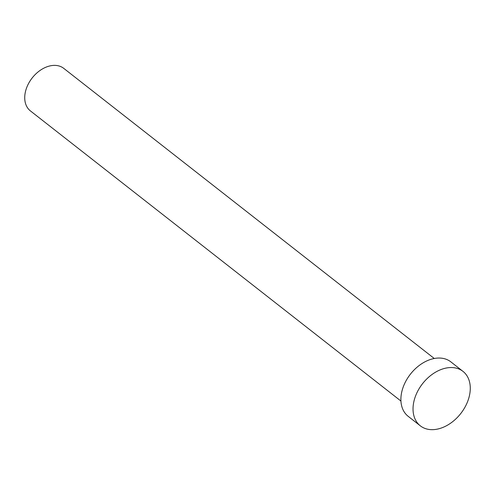 <?xml version="1.0" encoding="UTF-8"?>
<svg xmlns="http://www.w3.org/2000/svg" width="495" height="495" viewBox="0 0 495 495"><rect width="100%" height="100%" fill="white"/><g stroke="black" fill="none" stroke-linecap="round" stroke-linejoin="round"><path stroke-width="0.74" d="M400.938 401.043L30.43 110.923A27.021 18.94 -51.9 0 1 29.248 82.281A27.021 18.94 -51.9 0 1 56.882 65.532A27.021 18.94 -51.9 0 1 63.75 68.366L434.257 358.491M420.329 425.836L408.189 416.332A34.588 24.243 -51.9 0 1 406.68 379.671A34.588 24.243 -51.9 0 1 442.047 358.238A34.588 24.243 -51.9 0 1 450.84 361.864L462.98 371.368A34.588 24.243 -51.9 0 1 464.489 408.029A34.588 24.243 -51.9 0 1 429.122 429.468A34.588 24.243 -51.9 0 1 420.329 425.836A34.588 24.243 -51.9 0 1 418.82 389.181A34.588 24.243 -51.9 0 1 454.187 367.742A34.588 24.243 -51.9 0 1 462.98 371.368"/></g></svg>
